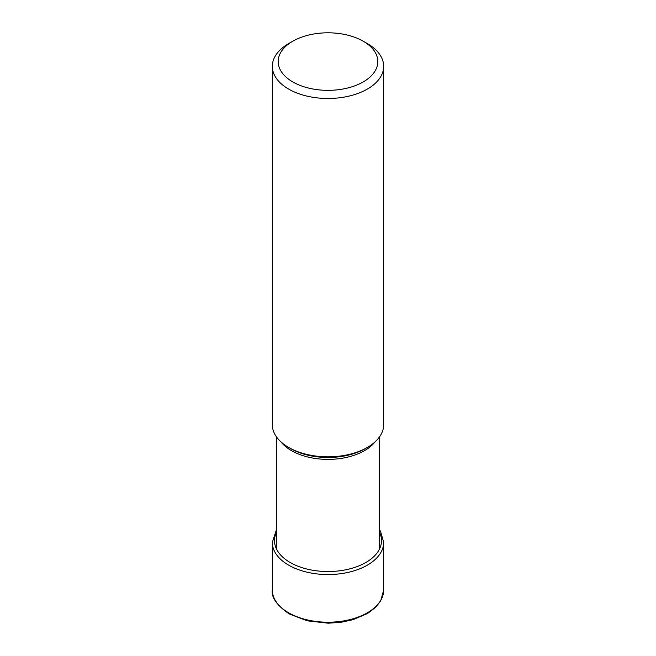 <?xml version="1.0" encoding="UTF-8"?>
<svg xmlns="http://www.w3.org/2000/svg" width="656" height="656" viewBox="0 0 656 656"><rect width="100%" height="100%" fill="white"/><g stroke="black" fill="none" stroke-linecap="round" stroke-linejoin="round"><path stroke-width="0.98" d="M292.765 41.23L288.632 43.616A55.678 32.144 0 0 0 272.322 66.346A55.678 32.144 0 0 0 288.632 89.077A55.678 32.144 0 0 0 349.304 96.038A55.678 32.144 0 0 0 383.678 66.346A55.678 32.144 0 0 0 367.368 43.616L363.235 41.23A49.831 28.774 0 0 0 292.765 41.23A49.831 28.774 0 0 0 292.765 81.918A49.831 28.774 0 0 0 363.235 81.918A49.831 28.774 0 0 0 363.235 41.23L367.368 43.616M383.678 66.346L383.678 424.686A55.678 32.144 180 0 1 367.368 447.417A55.678 32.144 180 0 1 288.632 447.417L288.632 447.417A55.678 32.144 180 0 1 272.322 424.686L272.322 66.346M288.632 447.417L290.518 448.507A53.005 30.602 180 0 1 290.452 448.474A53.005 30.602 180 0 0 290.518 448.507L288.632 447.417M276.365 532.533A53.513 30.898 0 0 0 290.157 562.487A53.513 30.898 0 0 0 354.847 567.366A53.513 30.898 0 0 0 379.635 532.533M276.365 529.95L272.322 542.405A55.678 32.144 0 0 0 288.632 565.136A55.678 32.144 0 0 0 349.304 572.106A55.678 32.144 0 0 0 383.678 542.405L380.587 531.458L379.635 529.95M383.678 542.405L383.678 590.064A55.678 32.144 180 0 1 349.304 619.764A55.678 32.144 180 0 1 288.632 612.794A55.678 32.144 180 0 1 272.322 590.064L272.322 542.405M281.014 441.931A51.635 29.815 0 0 0 291.428 450.615A51.635 29.815 0 0 0 291.485 450.647A51.635 29.815 0 0 0 374.986 441.931M365.499 448.499A53.005 30.602 180 0 1 365.482 448.507L365.482 448.507A53.005 30.602 180 0 1 290.518 448.507M383.678 590.064L380.701 600.839L375.708 607.259L367.663 613.409L353.076 619.69L340.981 622.298L328.213 623.2L307.106 620.806L289.116 613.868C276.816 605.308 271.215 597.378 272.322 590.064M365.49 448.499L367.368 447.417M276.365 436.707L276.365 548.744M379.635 436.707L379.635 548.744"/></g></svg>
